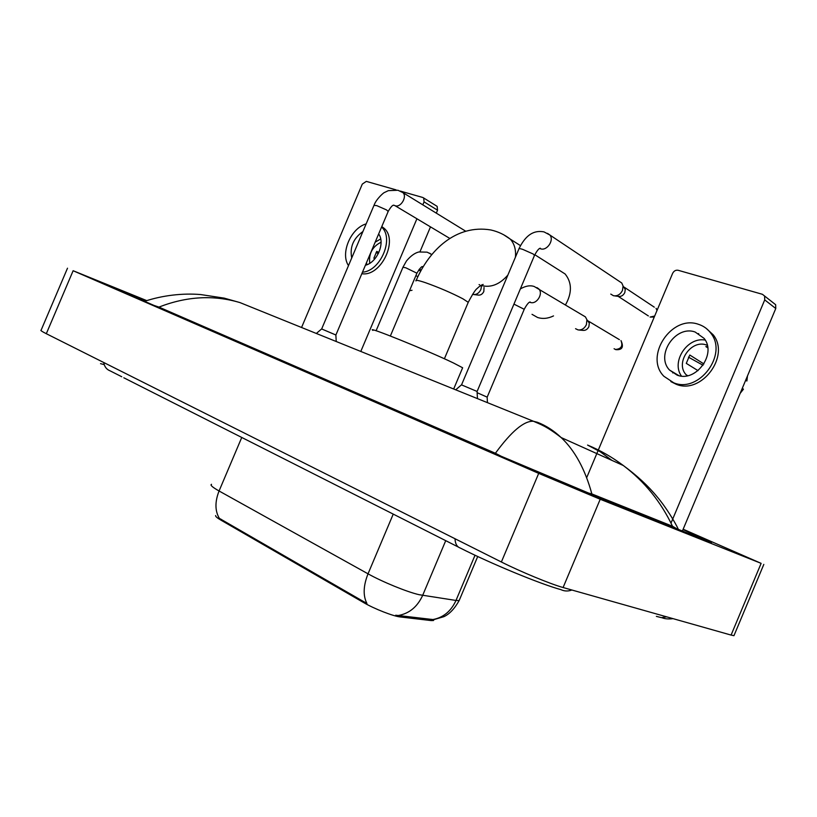 <?xml version="1.0" encoding="UTF-8"?>
<svg xmlns="http://www.w3.org/2000/svg" width="817" height="817" viewBox="0 0 817 817"><rect width="100%" height="100%" fill="white"/><g stroke="black" fill="none" stroke-linecap="round" stroke-linejoin="round"><path stroke-width="1.23" d="M215.637 515.558C215.341 516.375 217.138 517.917 221.039 520.194L363.79 602.67C374.319 608.859 393.426 616.314 400.371 616.968L431.131 620.573L433.459 620.522L433.96 619.643M211.532 484.307C209.898 484.992 212.41 487.218 219.068 490.986C214.84 501.761 214.932 510.88 219.344 518.346L366.945 603.518C362.922 595.726 363.279 585.83 368.028 573.82C382.193 581.796 407.121 591.988 419.08 594.694L455.988 600.454L459.164 600.546L459.726 599.229M395.704 615.221L432.877 619.541C443.345 617.591 451.055 611.228 455.988 600.454L475.034 555.233M436.411 205.904L437.146 206.364L437.544 210.194L424.064 201.87L422.808 204.853M419.989 251.728L430.488 226.881M436.298 213.145L437.544 210.194M424.064 201.87L423.686 197.99L422.808 197.489L400.35 191.086M396.071 189.871L366.312 181.384L362.299 184.091L301.555 327.494M416.915 218.772L360.797 351.443M362.922 231.528C353.342 238.401 349.615 247.204 351.729 257.958M380.691 238.921L375.187 242.169M366.476 262.737L366.823 264.759M378.853 252.504L376.77 251.37L373.859 258.233L374.88 258.785M381.059 242.21C372.409 246.591 368.641 253.607 369.754 263.278M361.829 273.705C381.1 277.024 399.002 239.35 383.582 227.882L381.784 226.575M362.472 272.194C380.559 271.132 394.437 238.319 381.59 227.034M409.491 290.75L412.023 290.27M415.914 275.554L417.824 276.749M421.184 270.161L419.427 269.038M366.149 223.889C350.799 228.198 340.117 253.423 348.491 265.596M376.106 252.453L378.302 253.648M418.692 269.988L420.673 271.081M365.424 265.239C377.097 262.512 385.43 242.812 378.649 233.989M532.02 314.331L537.555 317.476C542.631 319.11 547.952 318.589 553.518 315.913M565.507 304.874C572.155 292.925 572.033 282.631 565.119 273.981L558.174 269.559M462.432 368.242L462.636 367.762L453.455 362.973C427.628 350.524 364.545 325.074 372.96 330.405M316.332 333.469L321.632 328.945L335.858 334.99M455.702 389.821L461.472 384.858L477.057 391.435M619.286 281.344L621.757 282.999L623.085 286.042L622.472 290.413C620.358 294.518 617.356 296.285 613.465 295.734L610.769 294.089M654.294 307.161L624.28 287.216L625.25 289.422L624.811 292.557C623.289 295.509 621.124 296.785 618.326 296.377L614.803 295.907M481.56 285.633L480.896 289.494C479.058 293.15 476.515 294.814 473.288 294.498L472.563 294.283M484.032 287.451L483.827 291.495C482.51 294.12 480.682 295.315 478.353 295.09L474.095 294.59M477.128 392.691L487.136 397.133M583.134 315.505L585.411 316.884L586.923 319.743L586.392 324.676C584.472 328.495 581.704 330.252 578.099 329.935L575.546 328.7M619.368 339.627L588.189 320.989L589.292 323.062L588.914 326.606C587.535 329.343 585.544 330.609 582.94 330.374L579.1 330.027M672.779 372.94L672.493 371.817M697.749 333.765L698.709 333.602M773.485 303.005L775.65 304.7L775.772 308.509L764.722 299.89L671.023 523.094M682.379 531.06L775.772 308.509M764.722 299.89L764.6 296.02L762.394 294.294L678.151 270.284C675.751 269.876 673.902 270.917 672.616 273.378L586.667 477.7M695.175 332.039C675.598 324.747 655.111 355.313 669.542 370.06L677.079 375.105C695.665 382.816 717.06 353.894 704.06 338.361L695.175 332.039M705.183 340.066C687.383 336.686 670.961 361.696 681.429 376.045M707.583 346.745L705.857 346.582L707.747 347.817M703.917 363.953L689.793 355.017L686.28 363.371L698.024 370.642M707.287 345.285L706.46 344.988C691.029 339.147 674.811 363.034 686.147 374.758L687.128 375.779M670.859 381.6L676.292 384.307C701.292 394.877 730.521 356.089 713.221 334.837L706.051 328.25M673.821 382.856C698.852 393.437 728.172 354.517 710.841 333.224C707.655 328.894 703.519 325.922 698.433 324.298C671.574 314.484 643.939 356.447 663.904 376.29L673.821 382.856M740.182 393.324L743.429 389.229L742.326 388.198M745.553 380.518L746.901 380.967L745.809 379.905M746.901 380.967L747.463 375.973M688.455 357.162L703.049 365.26M734.289 634.901L733.952 635.687L731.082 635.075L563.097 587.525C550.648 584.114 520.358 571.594 501.372 561.994L46.314 333.704C41.881 331.467 40.145 330.282 41.126 330.16L67.505 268.19M683.145 529.222L761.127 563.352L600.209 499.258L538.699 473.37L73.132 270.723L146.733 300.615M146.304 300.758L116.494 288.769L130.107 295.039L489.638 451.392L613.792 503.66L711.454 542.59L683.012 529.539M677.089 528.946L672.514 526.25L591.865 493.938L586.453 492.488M502.772 457.071L495.398 453.261C511.422 431.356 524.106 420.684 533.45 421.266L537.535 422.318C546.022 425.616 553.895 430.702 561.156 437.555L561.208 437.606C574.892 450.535 585.115 469.315 591.865 493.938M242.036 303.424L239.953 302.586C213.707 294.784 186.705 296.285 158.937 307.09L495.398 453.261M158.937 307.09L154.015 305.435M672.514 526.25C660.871 501.699 644.46 481.448 623.3 465.506L623.269 465.486C612.107 457.112 600.209 450.3 587.566 445.071L600.362 451.842L611.902 460.38M431.131 620.573L431.652 619.337M400.371 616.968L400.912 615.671M363.79 602.67L364.168 601.782M221.039 520.194L221.376 519.398M398.41 615.487C409.348 613.485 417.426 606.786 422.644 595.409L445.725 540.67M241.75 437.463L219.068 490.986L368.028 573.82L393.232 514.107M415.976 280.936C415.189 279.72 418.355 280.302 425.453 282.682C439.178 287.574 451.678 292.966 462.953 298.838L468.243 302.31L467.967 302.954M507.868 275.084C499.626 284.5 490.772 287.962 481.315 285.49L480.988 285.378M479.65 284.837L479.089 284.571M503.844 234.867L510.308 239.156C514.404 243.752 516.109 249.747 515.435 257.161M321.684 328.924L374.002 205.343L376.739 205.618L386.533 209.918L388.177 211.48M401.443 191.689L402.924 192.628C407.438 196.56 400.8 207.845 395.203 205.761L394.243 205.333M654.233 317.067L650.087 317.057L654.672 316.026M461.554 384.827L518.887 248.981C518.672 248.399 519.929 248.521 522.645 249.338L533.266 254.036L534.461 255.476M547.513 233.366L549.831 234.99C554.457 239.984 547.012 251.146 540.629 248.817L539.751 248.47M657.185 310.062L656.041 308.326L657.011 310.48M376.106 330.752L402.965 267.251L405.783 267.782L416.915 273.195M429.773 253.239L431.662 254.792M615.364 349.472C621.206 349.002 623.085 346.04 620.981 340.587C623.933 347.102 622.227 350.125 615.855 349.656L614.078 348.726M513.944 304.118L524.228 309.296M536.902 287.594L538.669 288.799C543.724 293.466 536.575 304.935 530.223 302.382L529.835 302.239M455.008 538.73C455.212 543.795 456.989 546.91 460.318 548.054C490.425 563.424 540.629 584.155 560.891 589.629C564.414 591.304 568.081 591.426 571.89 590.007M666.672 616.835L661.443 617.652L656.368 616.365M103.728 362.513C104.453 366.7 106.557 369.468 110.04 370.816L121.753 376.739M538.699 473.37L501.372 561.994M600.209 499.258L563.097 587.525M761.127 563.352L731.082 635.075M73.132 270.723L46.314 333.704M141.954 300.196L142.393 299.145M433.459 620.522L433.817 619.654M433.715 619.674L443.876 616.672C449.483 614.088 454.579 608.706 459.164 600.546L477.72 556.5M423.686 197.99L437.146 206.364M383.582 227.882L381.692 226.799M416.231 280.313C429.282 249.982 456.141 224.154 490.823 229.965C498.094 231.599 504.589 234.663 510.308 239.156L520.47 245.621M534.798 254.72L565.119 273.981M462.636 367.762L453.67 389.004M444.397 358.775L468.243 302.31C472.747 293.834 475.739 289.228 477.21 288.472C478.925 286.665 480.917 285.317 483.174 284.428L481.499 285.072M374.104 205.108C376.249 199.021 383.888 192.383 384.45 192.506L388.341 190.647L397.95 190.259L402.924 192.628L465.608 231.15M393.6 205.128L393.682 205.322C392.722 204.863 390.914 206.834 388.269 211.246L335.91 334.96M335.858 334.929L336.236 341.516M395.111 205.731L449.891 238.472M519.02 248.654C527.578 231.109 537.361 230.7 543.989 231.885L549.831 234.99L621.757 282.999M539.843 248.419L540.343 248.245C539.057 248.205 537.147 250.502 534.604 255.139L477.128 391.394M477.057 391.343L477.465 398.625M625.25 289.422L623.085 286.042M648.361 315.934L618.183 296.357M431.887 254.526L427.107 252.157L418.855 251.973C414.77 252.974 410.645 255.966 406.478 260.95L403.036 267.077M390.363 336.001L416.987 273.021C420.091 268.007 421.97 265.923 422.624 266.75L422.277 266.546M585.411 316.884L534.206 286.491C530.141 285.102 525.535 285.909 520.358 288.922M487.126 397.052L487.453 402.658M487.198 397.093L524.32 309.071C526.985 304.261 528.956 301.912 530.253 302.014L529.794 302.157M589.292 323.062L586.923 319.743M764.6 296.02L775.65 304.7M678.856 375.616L669.542 370.06M687.669 375.677L686.147 374.758M713.221 334.837L710.841 333.224M123.827 377.791L458.368 547.063M100.532 363.657L104.219 364.607M673.075 618.653C668.388 619.225 664.64 618.888 661.831 617.662M763.824 564.394L733.952 635.687M239.994 302.596L533.45 421.255C539.986 424.278 545.746 425.606 561.208 437.595M623.3 465.506L561.156 437.555M623.279 465.486C637.107 475.657 648.371 486.074 657.072 496.736C666.09 507.306 675.414 522.809 678.406 529.477M239.953 302.586L224.205 298.134L200.665 294.559C182.691 293.027 162.471 295.356 144.578 301.33"/></g></svg>
